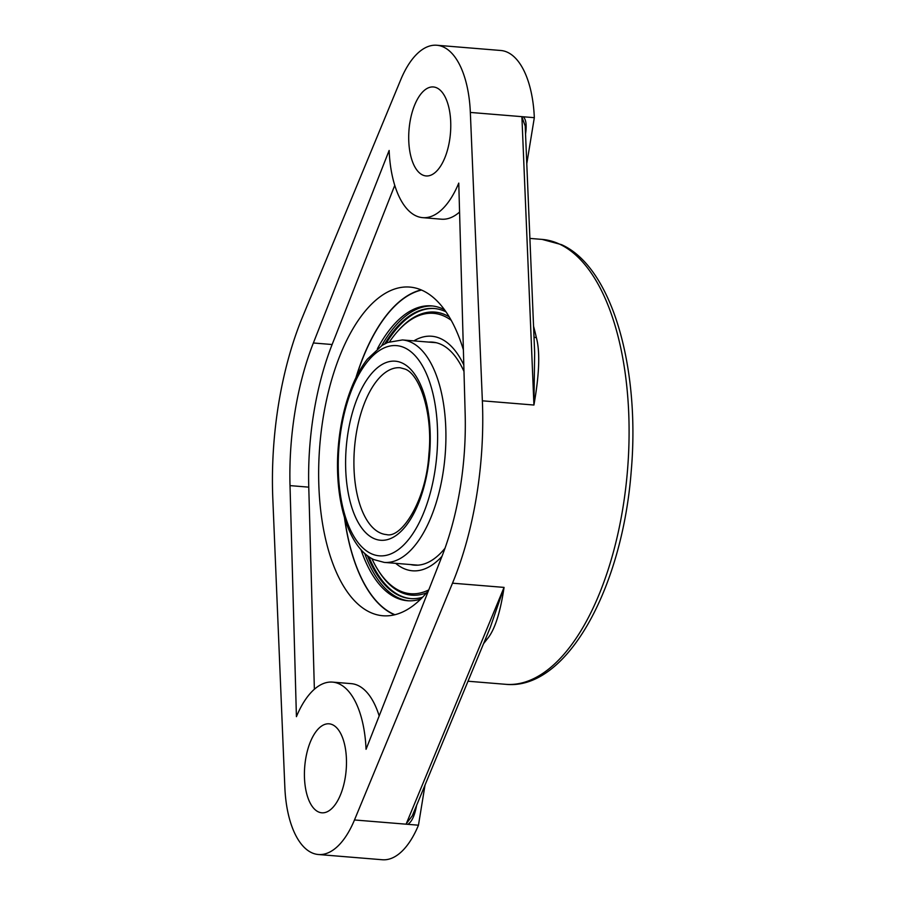 <?xml version="1.0" encoding="UTF-8"?>
<svg xmlns="http://www.w3.org/2000/svg" width="905" height="905" viewBox="0 0 905 905"><rect width="100%" height="100%" fill="white"/><g stroke="black" fill="none" stroke-linecap="round" stroke-linejoin="round"><path stroke-width="1.36" d="M452.5 583.182A223.196 103.917 -85.3 0 0 482.365 400.813L470.34 112.435A86.484 40.273 -85.3 0 0 436.798 45.25A86.484 40.273 -85.3 0 0 400.711 79.798L302.689 316.58A223.196 103.917 -85.3 0 0 272.824 498.949L284.849 787.327A86.484 40.273 -85.3 0 0 318.39 854.512A86.484 40.273 -85.3 0 0 354.477 819.964L452.5 583.182L504.062 587.402L406.288 823.708L412.284 815.812L490.295 627.391L504.062 587.402C500.216 613.251 494.515 630.547 486.969 639.303A7.082 5.057 37 0 0 485.329 639.383M318.311 811.853A44.639 20.781 94.7 0 1 305.121 762.802A44.639 20.781 94.7 0 1 329.092 723.819A44.639 20.781 94.7 0 1 332.576 724.758A44.639 20.781 94.7 0 1 345.778 773.82A44.639 20.781 94.7 0 1 321.807 812.803A44.639 20.781 94.7 0 1 318.311 811.853M422.601 174.993A44.639 20.781 94.7 0 1 409.411 125.942A44.639 20.781 94.7 0 1 433.382 86.959A44.639 20.781 94.7 0 1 436.866 87.909A44.639 20.781 94.7 0 1 450.068 136.96A44.639 20.781 94.7 0 1 426.097 175.943A44.639 20.781 94.7 0 1 422.601 174.993M366.05 749.295L441.81 556.767A186.181 86.688 -85.3 0 0 465.17 414.151L458.767 183.104A86.484 40.273 -85.3 0 1 422.68 217.653A86.484 40.273 -85.3 0 1 389.139 150.468L313.368 342.984A186.181 86.688 -85.3 0 0 290.019 485.612L296.421 716.658A86.484 40.273 -85.3 0 1 332.508 682.11A86.484 40.273 -85.3 0 1 366.05 749.295M482.365 400.813L533.927 405.033L534.663 352.735L525.205 125.999L521.914 117.017L533.927 405.033C539.357 374.206 540.172 351.728 536.371 337.622A7.082 3.507 -12.8 0 1 534.007 337.056M525.534 134.031L525.59 133.725C526.823 124.947 526.031 119.29 523.203 116.768L534.323 117.673L526.778 163.748M534.323 117.673A86.484 40.273 -85.3 0 0 500.782 50.488L436.798 45.25M318.39 854.512L382.374 859.75A86.484 40.273 -85.3 0 0 418.461 825.202L425.033 785.02M470.34 112.435L523.203 116.768M418.461 825.202L407.85 824.331C411.752 821.91 414.637 815.767 416.515 805.891L416.402 805.88M407.85 824.331L354.477 819.964M394.58 614.823A164.891 76.767 94.7 0 1 393.2 614.212A164.891 76.767 94.7 0 1 393.087 614.156A164.891 76.767 94.7 0 1 344.443 517.422M428.563 590.422A164.891 76.767 94.7 0 1 382.883 615.751A164.891 76.767 94.7 0 1 370.009 612.266A164.891 76.767 94.7 0 1 321.264 431.074A164.891 76.767 94.7 0 1 409.807 287.077A164.891 76.767 94.7 0 1 422.68 290.573A164.891 76.767 94.7 0 1 463.383 349.839M355.869 377.838A164.891 76.767 94.7 0 1 419.739 290.279A164.891 76.767 94.7 0 1 421.187 289.905M332.508 682.11L351.264 683.648A86.484 40.273 94.7 0 1 379.172 715.934M394.761 185.355L332.124 344.522A186.181 86.688 -85.3 0 0 308.763 487.15L314.374 689.237M459.57 212.053A86.484 40.273 94.7 0 1 441.425 219.191L422.68 217.653M381.672 345.665A147.911 68.871 94.7 0 1 432.726 306.003M377.396 348.787A147.911 68.871 94.7 0 1 431.504 305.879A147.911 68.871 94.7 0 1 444.491 309.725M360.948 549.595A147.911 68.871 -85.3 0 0 407.352 600.728A147.911 68.871 -85.3 0 0 420.802 599.053M408.585 600.807A147.911 68.871 94.7 0 1 364.658 553.362M344.647 518.124A164.653 76.665 -85.3 0 0 393.234 613.986A164.653 76.665 -85.3 0 0 394.942 614.733A172.979 172.979 0 0 1 393.234 613.986M356.197 377.181A164.653 76.665 94.7 0 1 419.728 290.516A164.653 76.665 94.7 0 1 421.538 290.053M368.833 556.677A145.524 67.751 -85.3 0 0 410.87 598.612M386.322 343.074A145.524 67.751 94.7 0 1 434.626 308.548M389.58 341.728A140.66 65.488 94.7 0 1 397.216 331.818L398.155 330.755A142.006 66.122 94.7 0 1 449.185 316.807M371.819 558.543A140.66 65.488 -85.3 0 0 377.747 569.562L378.505 570.772A142.006 66.122 -85.3 0 0 426.583 592.832M367.419 555.659A145.524 67.751 -85.3 0 0 410.35 598.578A145.524 67.751 -85.3 0 0 422.59 597.232M384.761 343.855A145.524 67.751 94.7 0 1 434.117 308.492A145.524 67.751 94.7 0 1 445.973 311.818M411.3 564.618A111.881 52.094 -85.3 0 0 414.592 565.161M429.513 342.158A111.881 52.094 94.7 0 1 432.862 342.158M428.834 342.101A111.881 52.094 94.7 0 1 432.511 342.124A111.881 52.094 94.7 0 1 463.982 371.469M410.61 564.562A111.881 52.094 -85.3 0 0 414.252 565.139A111.881 52.094 -85.3 0 0 445 548.249M395.666 563.329A117.673 54.786 -85.3 0 0 441.979 556.349M413.879 340.88A117.673 54.786 94.7 0 1 463.801 364.964M377.747 569.562A140.66 65.488 -85.3 0 0 428.778 589.89M397.216 331.818A140.66 65.488 94.7 0 1 451.21 320.313M536.371 337.622A223.196 103.917 -85.3 0 0 533.554 326.196M483.553 643.67A223.196 103.917 -85.3 0 0 486.969 639.303M529.889 238.411L542.14 239.406A223.196 103.917 94.7 0 1 559.573 244.135A223.196 103.917 94.7 0 1 625.547 489.401A223.196 103.917 94.7 0 1 505.691 684.316L467.998 681.227M290.019 485.612L308.763 487.15M313.368 342.984L332.124 344.522M402.454 339.941L387.691 342.463L382.182 345.348L367.351 359.172C361.74 366.355 356.796 375.032 352.531 385.213C344.929 403.607 340.178 424.162 338.266 446.878C333.99 498.293 347.701 547.672 373.889 559.607L384.229 562.401A111.598 51.958 -85.3 0 0 444.151 464.932A111.598 51.958 -85.3 0 0 411.164 342.305A111.598 51.958 -85.3 0 0 402.454 339.941L436.153 342.701M379.976 532.819A83.701 38.972 94.7 0 1 355.235 440.848A83.701 38.972 94.7 0 1 400.18 367.747L405.089 369.093C419.762 374.218 433.088 413.596 428.891 454.276C426.232 500.612 401.458 538.724 386.514 534.595A83.701 38.972 94.7 0 1 379.976 532.819M373.573 538.362A89.833 41.822 94.7 0 1 348.108 432.058A89.833 41.822 94.7 0 1 402.284 363.086A89.833 41.822 94.7 0 1 427.748 469.39A89.833 41.822 94.7 0 1 373.573 538.362M371.084 553.6A105.466 49.096 -85.3 0 0 434.672 472.636A105.466 49.096 -85.3 0 0 404.773 347.848A105.466 49.096 -85.3 0 0 341.185 428.812A105.466 49.096 -85.3 0 0 371.084 553.6M542.14 239.406L561.451 244.633C611.791 266.952 640.355 367.181 631.226 471.132C622.335 588.261 566.666 690.719 505.691 684.316M384.229 562.401L417.94 565.161M421.492 290.03A172.979 172.979 0 0 0 419.728 290.516"/></g></svg>
